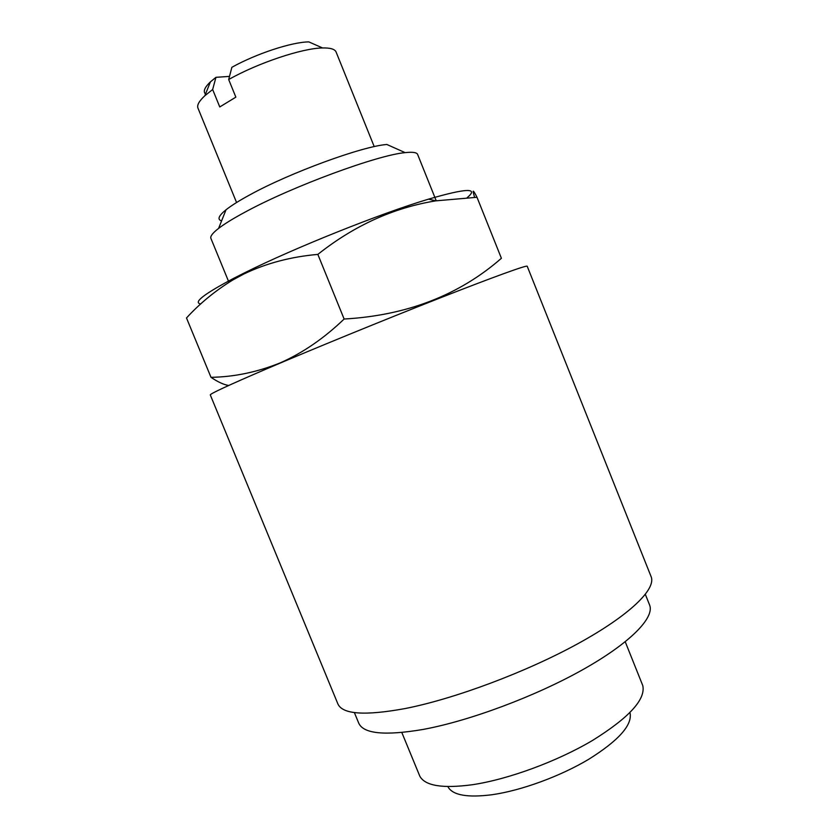 <?xml version="1.0" encoding="UTF-8"?>
<svg xmlns="http://www.w3.org/2000/svg" width="838" height="838" viewBox="0 0 838 838"><rect width="100%" height="100%" fill="white"/><g stroke="black" fill="none" stroke-linecap="round" stroke-linejoin="round"><path stroke-width="1.26" d="M374.219 146.619L336.101 52.04C334.886 49.138 330.371 47.776 322.546 47.955C302.309 48.185 258.073 62.923 228.68 79.526L235.855 97.145L219.766 106.95L212.653 89.519L204.828 95.752C199.088 101.084 196.804 105.211 197.967 108.133L236.567 202.513M436.231 200.774L417.628 154.443C416.811 152.411 412.652 151.814 405.152 152.642L386.852 144.482C362.508 146.2 289.78 172.775 249.577 195.003C239.165 200.67 231.309 205.603 226.019 209.783C218.55 215.848 217.073 219.546 221.599 220.865M405.152 152.642C377.854 154.936 292.577 186.319 245.817 211.721C233.718 218.194 224.647 223.756 218.592 228.397C212.632 233.027 210.076 236.358 210.904 238.38L228.952 282.333M467.175 197.653C479.231 187.649 466.357 188.152 428.564 199.14C380.892 213.323 294.253 247.985 244.56 272.832L234.221 278.048C203.969 294.002 192.803 302.633 200.743 303.932M317.843 254.396C290.807 256.774 266.159 263.3 243.91 273.974L233.1 279.808C215.471 290.566 199.936 303.293 186.497 317.969L210.998 377.33C234.221 376.943 257.339 372.103 280.332 362.833C302.78 352.903 324.055 338.301 344.125 319.027C406.734 315.465 459.161 295.217 501.396 258.282L477 197.286L435.812 200.848C393.525 207.719 354.191 225.569 317.843 254.396L344.125 319.027M228.701 385.48C223.756 384.694 217.849 381.981 210.998 377.33M645.354 594.404L649.576 604.952C654.876 617.48 630.564 642.851 582.735 669.698C535.021 696.514 469.144 721.026 422.823 729.489C384.736 735.911 363.367 733.774 358.695 723.068L354.369 712.562M265.897 369.17C228.544 385.229 210.003 393.808 210.286 394.918L337.85 703.826C342.386 714.364 364.834 715.935 405.194 708.539C454.699 698.808 526.034 672.149 577.895 643.689C629.872 615.186 656.395 588.999 651.105 576.628L527.207 266.233C527.018 264.881 494.284 276.645 438.777 298.454C383.385 320.21 311.966 349.436 265.897 369.17M630.134 713.327C632.145 725.362 618.392 740.656 588.873 759.197C560.245 776.334 521.142 790.622 491.969 794.738C467.74 797.807 453.149 795.293 448.194 787.217M625.242 641.793L642.788 685.631C645.805 699.437 629.034 717.716 592.487 740.467C556.924 761.533 507.996 779.466 472.182 784.756C442.506 788.694 425.055 785.835 419.807 776.177L401.821 732.506M474.622 197.349C472.077 189.137 472.873 189.116 477 197.286M229.497 76.394L215.942 77.326L210.432 81.862C204.556 87.435 202.911 91.499 205.519 94.055M322.546 47.955L308.845 41.9C291.959 42.005 256.376 53.642 231.875 67.291L228.68 79.526M215.942 77.326L212.653 89.519M226.019 209.783L218.592 228.397M234.221 278.048L233.1 279.808M428.564 199.14L435.812 200.848M210.432 81.862L204.828 95.752"/></g></svg>
